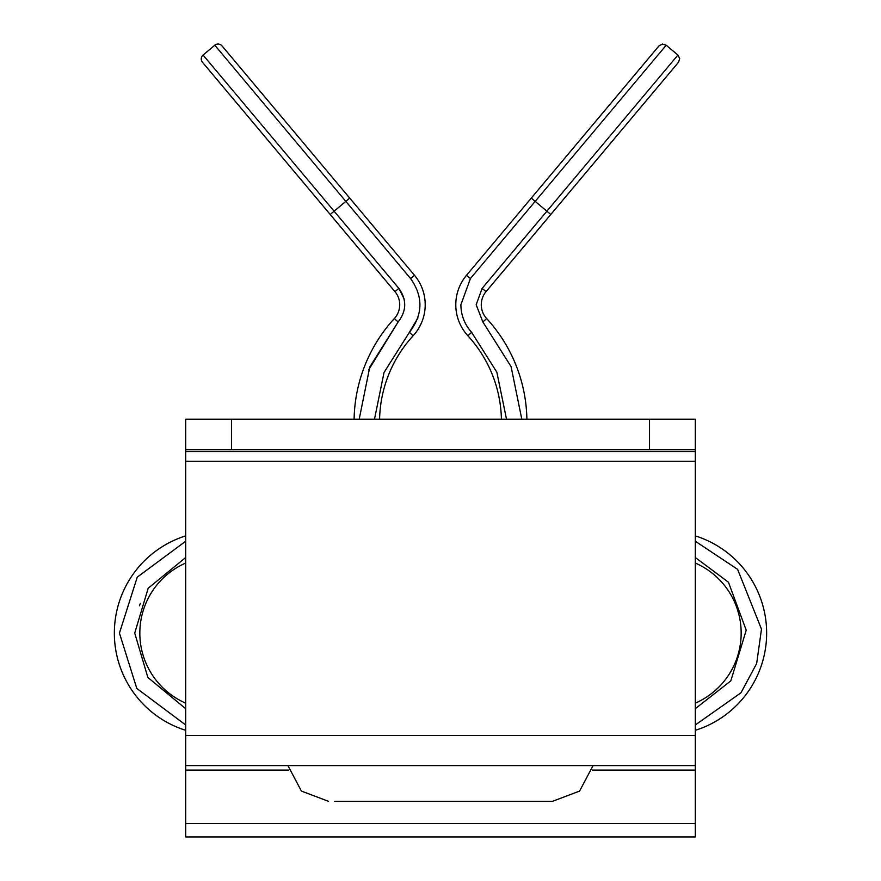 <?xml version="1.0" encoding="UTF-8"?>
<svg xmlns="http://www.w3.org/2000/svg" width="881" height="881" viewBox="0 0 881 881"><rect width="100%" height="100%" fill="white"/><g stroke="black" fill="none" stroke-linecap="round" stroke-linejoin="round"><path stroke-width="1.32" d="M334.681 801.281L552.618 801.281L334.681 801.281M392.397 801.281L389.534 801.281L392.397 801.281M333.481 836.95L547.519 836.95M185.693 449.773L185.693 419.202L231.56 419.202L231.56 449.773L185.693 449.773L185.693 836.95L695.307 836.95L695.307 823.515L185.693 823.515M649.44 419.202L695.307 419.202L695.307 449.773L649.44 449.773L649.44 419.202L231.56 419.202M695.307 449.773L695.307 823.515M649.44 449.773L231.56 449.773M695.307 765.6L185.693 765.6M139.826 633.098A76.438 76.438 0 0 0 185.693 703.159A76.438 76.438 0 0 1 185.693 563.047M140.354 603.342L139.451 605.754M330.21 214.479L334.119 211.209L203.082 55.051A5.099 5.099 0 0 0 202.454 62.232L394.963 291.644A20.384 20.384 0 0 1 394.358 318.537A152.887 152.887 0 0 0 354.107 419.202M114.343 633.098A101.921 101.921 0 0 0 185.693 730.327A101.921 101.921 0 0 1 185.693 535.879M526.893 419.202A152.887 152.887 0 0 0 486.642 318.537A20.384 20.384 0 0 1 486.037 291.644L678.546 62.232L550.79 214.479L546.881 211.209L482.138 288.373L476.169 304.749L482.887 321.983L511.079 366.628L521.805 419.202M501.41 419.202A127.404 127.404 0 0 0 467.877 335.771A45.867 45.867 0 0 1 466.523 275.268L470.421 278.539L535.174 201.375L546.881 211.209L677.918 55.051L679.714 58.509L678.546 62.232M379.59 419.202A127.404 127.404 0 0 1 413.123 335.771A45.867 45.867 0 0 0 414.477 275.268L221.979 45.856A5.099 5.099 0 0 0 214.799 45.228L345.826 201.375L349.735 198.104M368.654 369.877L398.113 321.983C406.637 310.96 406.89 299.76 398.862 288.373L334.119 211.209L345.826 201.375L410.579 278.539C423.42 296.765 423.023 314.693 409.379 332.324L384.017 372.542L374.491 419.202M466.523 275.268L659.021 45.856L531.265 198.104L659.021 45.856L531.265 198.104L535.174 201.375L666.201 45.228L677.918 55.051M404.192 299.077L398.862 288.373L394.963 291.644M417.935 317.92L409.379 332.324L413.123 335.771M695.307 563.047A76.438 76.438 0 0 1 695.307 703.159A76.438 76.438 0 0 0 695.307 563.047M695.307 535.879A101.921 101.921 0 0 1 695.307 730.327A101.921 101.921 0 0 0 695.307 535.879M695.307 451.524L185.693 451.524M695.307 461.292L185.693 461.292M695.307 735.426L185.693 735.426M695.307 770.082L592.241 770.082M288.759 770.082L185.693 770.082M185.693 557.519L148.184 588.244L134.727 633.098L147.854 677.456L185.693 708.687M359.195 419.202L369.778 366.992L398.113 321.983L394.358 318.537M185.693 724.975L136.786 688.413L119.442 633.098L137.249 577.143L185.693 541.231M486.037 291.644L482.138 288.373M506.509 419.202L496.851 372.211L471.621 332.324C464.606 324.472 461.027 315.277 460.884 304.749L470.421 278.539M471.621 332.324L467.877 335.771A45.867 45.867 0 0 1 455.785 304.749M695.307 541.231L737.606 569.346L761.481 629.144L756.669 663.492L740.954 692.807L695.307 724.975M695.307 708.687L730.823 680.859L746.218 630.19L728.444 582.22L695.307 557.519M414.477 275.268L410.579 278.539M486.642 318.537L482.887 321.983M593.067 765.6L579.588 791.083L552.618 801.281M287.933 765.6L301.412 791.083L328.382 801.281M666.201 45.228L662.479 44.05L659.021 45.856M214.799 45.228L203.082 55.051"/></g></svg>
